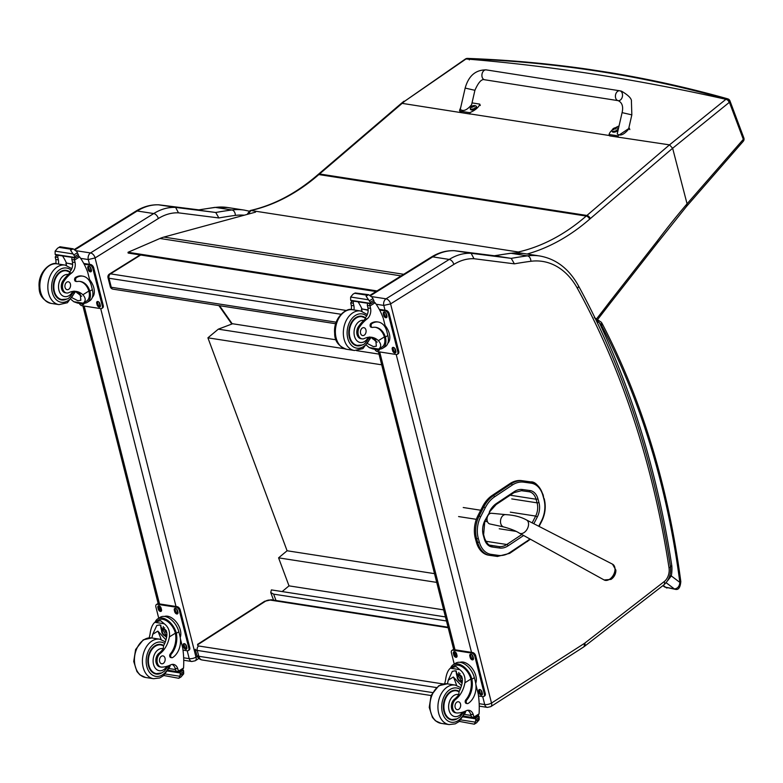 <?xml version="1.0" encoding="UTF-8"?>
<svg xmlns="http://www.w3.org/2000/svg" width="783" height="783" viewBox="0 0 783 783"><rect width="100%" height="100%" fill="white"/><g stroke="black" fill="none" stroke-linecap="round" stroke-linejoin="round"><path stroke-width="1.17" d="M465.161 88.078L460.296 109.326C463.154 111.773 466.922 110.237 471.611 104.707L474.909 90.309L465.161 88.078C468.596 75.843 475.624 69.775 486.233 69.883L619.735 90.779A5.001 3.514 98.9 0 0 615.497 95.174A5.001 3.514 98.9 0 0 618.188 100.655A5.001 3.514 98.9 0 0 622.397 96.505A5.001 3.514 98.9 0 0 620.077 90.857A5.001 3.514 98.9 0 0 619.735 90.779A5.001 3.514 98.9 0 0 615.536 94.929A5.001 3.514 98.9 0 0 617.856 100.576A5.001 3.514 98.9 0 0 618.188 100.655L484.687 79.768A5.001 3.514 98.9 0 1 481.985 74.277A5.001 3.514 98.9 0 1 486.233 69.883A5.001 3.514 98.9 0 1 486.566 69.961M472.022 102.896L479.754 104.11A13.742 6.195 159 0 1 469.722 112.674L460.933 111.303L459.543 110.403L460.717 107.477M247.134 214.415L249.64 210.96L250.912 210.5A235.986 165.673 98.8 0 0 318.857 174.57A133.306 93.588 -81.2 0 1 319.552 173.973L402.149 103.366L470.25 114.064A13.742 6.195 -21 0 0 470.466 113.975L609.497 135.547M469.722 112.674L470.25 114.064M479.754 104.11L480.292 105.499M628.906 127.678L629.297 128.197L617.865 135.86L609.086 134.48A13.742 6.195 159 0 1 612.032 130.203M615.418 127.756A13.742 6.195 159 0 1 619.05 125.955M622.094 112.635L617.229 133.883C620.087 136.34 623.855 134.793 628.543 129.264L631.842 114.866L622.094 112.635C623.483 106.605 622.182 102.612 618.188 100.655M609.086 134.48L609.614 135.87L669.494 144.865L672.636 148.251L687.063 203.815A764.11 536.433 98.8 0 0 657.368 240.9L657.671 242.564L686.192 206.839M476.475 106.791A3.279 1.478 159 0 1 476.632 107.036A3.279 1.478 159 0 1 474.097 109.591A3.279 1.478 159 0 1 470.505 109.385A3.279 1.478 159 0 1 470.456 109.111M475.271 105.725A3.161 1.419 159 0 1 475.653 105.813L475.653 105.813A3.161 1.419 159 0 1 473.774 108.759A3.161 1.419 159 0 1 470.417 107.829L470.309 108.866A3.279 1.478 -21 0 0 473.901 109.072A3.279 1.478 -21 0 0 476.426 106.517A3.279 1.478 -21 0 0 476.152 106.175M473.578 105.901A4.258 2.809 -76.2 0 1 474.185 105.656A1.742 0.783 -21 0 0 473.891 105.617A4.258 3.161 93.3 0 0 473.245 105.842L472.384 106.126A4.258 2.515 -125.4 0 0 471.855 106.273A1.742 0.783 -21 0 0 471.591 106.498A4.258 2.163 44.7 0 1 472.08 106.38L472.129 106.801A4.258 3.142 92.9 0 0 471.699 107.496L471.787 107.457A1.615 0.734 159 0 0 472.012 107.496A4.258 2.819 -75.8 0 1 472.452 106.85L473.324 106.566A4.258 2.183 44.5 0 1 474.028 106.88A1.742 0.783 -21 0 0 474.292 106.654A4.258 2.496 -125.2 0 0 473.617 106.322L473.744 106.742M472.08 106.38L472.266 107.105M618.178 128.97A3.279 1.478 159 0 1 618.316 129.156L618.139 128.696A3.279 1.478 -21 0 0 617.856 128.343M618.061 130.242A3.279 1.478 159 0 1 614.831 132.063A3.279 1.478 159 0 1 612.218 131.564A3.279 1.478 159 0 1 612.169 131.28M616.984 127.893A3.161 1.419 159 0 1 617.366 127.991L617.366 127.991A3.161 1.419 159 0 1 615.487 130.937A3.161 1.419 159 0 1 612.12 130.007L612.012 131.045A3.279 1.478 -21 0 0 615.604 131.25A3.279 1.478 -21 0 0 618.139 128.696L617.366 127.991A4.267 4.267 0 0 0 612.12 130.007M613.402 129.665A1.742 0.783 -21 0 0 613.696 129.714A4.258 2.819 -75.8 0 1 614.166 129.029L615.027 128.745A4.258 2.183 44.5 0 1 615.732 129.058A1.742 0.783 -21 0 0 615.996 128.833A4.258 2.496 -125.2 0 0 615.33 128.49L615.281 128.069A4.258 2.809 -76.2 0 1 615.888 127.835A1.742 0.783 -21 0 0 615.595 127.795A4.258 3.161 93.3 0 0 614.949 128.02L614.087 128.304A4.258 2.515 -125.4 0 0 613.559 128.451A1.742 0.783 -21 0 0 613.295 128.676A4.258 2.163 44.7 0 1 613.794 128.559L613.833 128.98A4.258 3.142 92.9 0 0 613.402 129.665L613.5 129.635A1.615 0.734 159 0 0 613.715 129.675M615.458 128.921L615.281 128.069M613.794 128.559L613.97 129.283M743.096 141.478A3.338 2.026 -137.3 0 0 743.175 141.4A3.338 2.026 -137.3 0 0 743.321 139.345L686.818 204.079M405.095 100.919L466.012 58.97A3.338 1.742 -120.2 0 0 465.288 59.087L405.095 100.919A840.139 588.669 -81.3 0 0 402.149 103.366L401.053 103.61L317.761 174.815C296.493 193.186 274.011 205.087 250.335 210.51M401.053 103.61L403.989 101.183M469.311 59.9A3.338 2.3 92.1 0 0 467.48 58.412A3.338 2.3 92.1 0 0 466.414 58.745C507.492 60.242 548.022 63.903 588.013 69.726A2856.638 1568.525 49.2 0 1 607.931 72.809C648.06 79.396 687.474 88.166 726.193 99.108L725.929 99.304A2857.519 1569.015 -130.8 0 0 466.012 58.97A669.729 551.242 -147.2 0 1 466.414 58.745A3.338 1.742 -120 0 0 465.689 58.852A3.338 1.742 -120 0 0 465.503 58.989M743.155 139.521A3.338 2.016 42.6 0 1 743.028 141.557L743.175 141.39A3.338 3.338 0 0 0 743.85 137.965A3.338 1.566 159.5 0 1 743.321 139.345L729.413 102.279A3.338 2.241 -127.4 0 0 726.193 99.108A3.338 2.369 -74.2 0 1 727.74 98.854C688.942 87.892 649.44 79.112 609.243 72.506A3.338 2.339 -80.8 0 1 609.243 72.506A3.338 2.339 -80.8 0 1 609.291 72.516M672.626 148.261L729.413 102.279A3.338 1.556 -20.6 0 0 729.952 100.89A3.338 3.338 0 0 0 727.74 98.854M729.159 102.475A3.338 2.232 -127.6 0 0 725.929 99.304L669.494 144.865L586.907 215.462A3.338 1.84 49.5 0 1 590.323 218.604L672.636 148.251M687.063 203.815L686.437 206.575M520.108 253.056L518.277 251.989L250.912 210.5L248.299 214.102M282.154 591.576L289.005 585.86L278.582 557.848L287.087 550.762L207.916 337.825L218.31 329.163L232.6 323.751L336.073 339.812M275.998 600.483L273.639 594.14L270.732 592.525L271.388 589.902L445.449 616.926M273.639 594.14L446.467 620.968M381.703 364.809L207.916 337.825M289.005 585.86L443.667 609.879M278.582 557.848L436.718 582.395M287.087 550.762L434.506 573.645M255.542 212.134L163.862 237.083L403.685 274.295M377.014 290.924L128.03 252.283L128.148 253.066L376.026 291.54M128.03 252.283L159.977 238.472A53.322 37.437 -81.2 0 1 163.862 237.083M509.841 483.679L492.135 495.473L493.398 495.668L511.103 483.874L509.841 483.679A30.4 21.347 -81.2 0 1 521.713 480.645L522.985 480.84A30.4 21.347 98.8 0 0 511.103 483.874A1.204 0.714 -123.7 0 1 512.248 485.078A29.206 20.505 -81.2 0 1 523.651 482.152L531.128 483.18A22.541 15.826 -81.2 0 1 542.893 495.482L543.891 499.094A22.541 15.826 -81.2 0 1 541.523 520.803L538.733 526.245M475.398 538.635L476.397 542.257L477.669 542.453L476.671 538.831L475.398 538.635A23.735 16.658 -81.2 0 1 477.884 515.782L479.147 515.977A23.735 16.658 98.8 0 0 476.671 538.831L478.305 538.43A22.541 15.817 -81.2 0 1 480.664 516.731L485.313 507.678A29.206 20.505 -81.2 0 1 494.533 496.862L512.248 485.078M531.128 483.18A1.204 0.852 -82.2 0 0 530.453 481.858L521.713 480.645M485.313 507.678L482.534 506.728L477.884 515.782M489.678 555.353L488.749 555.206A23.735 16.668 -81.2 0 1 488.582 555.176A23.735 16.668 -81.2 0 1 476.397 542.257M482.534 506.728A30.4 21.347 -81.2 0 1 492.135 495.473M610.955 579.42A8.104 5.285 -61.9 0 0 615.888 570.151L612.521 564.171A8.946 5.833 118.1 0 1 613.51 574.83A8.946 5.833 118.1 0 1 604.114 579.958L610.955 579.42A10.835 10.835 0 0 0 615.888 570.151M505.71 514.627L491.528 513.266A5.412 3.798 98.8 0 0 487.104 518.062A5.412 3.798 98.8 0 0 489.874 523.964L503.792 526.969A6.244 4.385 -81.2 0 1 500.572 522.662A6.244 4.385 -81.2 0 1 502.265 516.291A6.244 4.385 -81.2 0 1 505.71 514.627L505.71 514.627C513.961 515.087 520.881 516.858 526.479 519.941L526.479 519.941A7.497 4.884 -61.9 0 0 526.45 519.932M487.075 520.176L485.695 519.961M484.99 521.331L487.476 521.723M370.672 295.543L432.725 256.873A66.653 46.794 -81.2 0 1 454.61 250.726L454.023 250.697M371.866 296.63L386.029 298.822A5.001 3.514 98.8 0 0 383.797 305.419L390.59 303.892L453.827 264.419A61.72 43.329 -81.2 0 1 473.999 258.723L471.121 253.281L454.61 250.726L494.592 255.787M493.916 255.816L510.242 253.291A4.933 3.445 -97.5 0 1 510.937 253.3A669.445 469.957 -81.2 0 0 494.729 255.806L511.24 258.37L471.121 253.281A66.653 46.794 98.8 0 0 449.227 259.437L386.029 298.822A4.933 3.005 -121.9 0 1 390.619 303.814M473.999 258.723L514.402 263.842L511.24 258.37A669.445 469.957 98.8 0 1 527.448 255.865L510.937 253.3A86.649 60.829 -81.2 0 1 523.279 253.428L539.79 255.992A86.649 60.829 98.8 0 0 527.448 255.865A4.933 3.445 -97.5 0 1 530.864 261.287A81.716 57.365 -81.2 0 1 577.414 288.389A4.933 2.594 -28.8 0 0 578.265 285.472C568.879 268.735 556.057 258.909 539.79 255.992M80.659 258.361L88.293 259.545L95.115 257.93A4.933 3.005 -121.9 0 0 90.515 252.948A5.001 3.514 98.8 0 0 88.293 259.545L89.507 264.351M95.115 257.93L158.313 218.535A61.72 43.329 -81.2 0 1 178.485 212.839L218.888 217.958L215.736 212.487L175.607 207.407A66.653 46.794 98.8 0 0 153.722 213.553L90.515 252.948L76.362 250.746M178.485 212.839L175.607 207.407L158.518 204.823M75.168 249.66L137.211 210.989A66.653 46.794 -81.2 0 1 159.096 204.843L215.736 212.487A669.445 469.957 98.8 0 1 231.934 209.981A4.933 3.445 -97.5 0 1 235.35 215.403A81.716 57.365 -81.2 0 1 244.267 215.198M249.454 211.224L244.286 210.108A86.649 60.829 98.8 0 0 231.934 209.981L215.423 207.417A86.649 60.829 -81.2 0 1 227.775 207.544L214.728 207.407A4.933 3.445 82.5 0 1 215.423 207.417A669.445 469.957 -81.2 0 0 199.225 209.922L199.088 209.903M362.079 338.873L360.865 338.687A7.341 5.158 -81.2 0 1 356.911 333.881A7.341 5.158 -81.2 0 1 358.692 326.305L359.906 326.501A7.341 5.158 -81.2 0 0 358.134 334.067A7.341 5.158 -81.2 0 0 362.079 338.873A7.341 5.158 -81.2 0 0 364.408 338.501A23.236 16.316 -81.2 0 1 371.778 337.297A23.236 16.316 -81.2 0 1 378.395 340.644C381.341 343.962 381.448 346.771 378.747 349.071L376.956 349.57L373.011 348.964L369.282 347.603L378.747 349.071A15.122 9.21 58.1 0 0 382.74 348.239A15.122 9.21 58.1 0 0 385.618 338.09L385.363 337.072A18.89 13.262 98.8 0 0 375.84 327.353A18.89 13.262 98.8 0 0 372.591 327.411A2.095 1.468 98.8 0 1 372.228 327.421L371.25 327.265A2.095 1.468 -81.2 0 1 370.085 325.532A2.095 1.468 -81.2 0 1 371.093 323.31A16.355 11.481 -81.2 0 1 377.328 321.891L378.306 322.038A16.355 11.481 98.8 0 0 372.072 323.467A2.095 1.468 98.8 0 0 371.064 325.689A2.095 1.468 98.8 0 0 372.228 327.421M369.282 347.603L366.64 345.411M370.447 337.17A23.236 16.316 -81.2 0 1 375.771 340.243L376.359 346.164L373.462 346.624L367.912 343.806M382.74 348.239L385.216 346.693A15.122 9.21 -121.9 0 0 387.859 335.516L386.812 331.346A16.355 11.481 98.8 0 0 378.306 322.038M373.941 301.856L375.126 302.757A70.852 49.74 -81.2 0 1 383.249 318.231L385.882 328.625M351.303 309.618A8.574 6.019 98.8 0 0 351.264 305.36A47.234 33.16 98.8 0 0 350.715 302.943A1.664 0.979 59.4 0 1 350.696 302.855L352.487 300.985M350.696 302.855L353.319 303.266A1.576 1.106 -81.2 0 1 353.985 301.21M352.996 294.193L355.218 292.979L352.996 294.193L350.647 297.031L368.587 299.811L370.33 302.365A5.608 3.944 -81.2 0 1 370.398 303.354L350.696 300.29L370.398 303.354M370.682 303.804L373.882 301.895L374.059 301.064A5.608 3.944 -81.2 0 1 373.677 300.281L372.375 297.452L368.607 294.672L366.111 296.228L366.669 294.751L368.607 294.672L355.218 292.979L366.669 294.751M368.587 299.811L366.111 296.228M353.564 293.831L355.218 292.979M375.341 327.294A18.89 13.262 -81.2 0 1 384.375 336.915L384.629 337.943A13.722 8.359 58.1 0 1 382.006 347.045L378.561 349.189M361.961 308.884L368.157 310.283M358.076 301.846A63.511 44.582 -81.2 0 1 362.03 309.021L368.157 309.97M353.319 303.266A47.234 33.16 -81.2 0 1 353.887 305.771A8.574 6.019 -81.2 0 1 353.945 309.941M361.403 309.236A89.556 62.865 -81.2 0 1 362.108 311.321M377.21 342.122A9.983 6.088 58.1 0 1 373.882 339.538M350.696 300.29A5.608 3.944 -81.2 0 0 350.627 299.302L350.647 297.031M386.039 326.765L387.056 328.322M370.516 303.706L350.99 300.75M359.906 326.501A36.742 25.79 -81.2 0 1 367.119 318.896A8.574 6.019 -81.2 0 0 370.565 308.355A47.234 33.16 -81.2 0 0 370.016 305.938A1.664 1.057 57 0 0 369.997 305.859L369.527 303.598M368.039 303.393A1.576 1.106 -81.2 0 0 367.374 305.448A47.234 33.16 -81.2 0 1 367.941 307.954A8.574 6.019 -81.2 0 1 365.132 317.937L365.289 318.603L367.119 318.896M385.099 325.542A13.722 8.359 58.1 0 1 387.83 343.267M379.256 309.334L386.146 310.401A3.338 2.026 58.1 0 1 389.249 313.768L398.743 351.313A3.338 2.026 58.1 0 1 398.156 353.779L397.255 354.337A3.338 2.026 58.1 0 1 396.257 354.513L377.494 351.596A3.338 2.026 58.1 0 1 374.763 349.238M379.667 310.097L385.246 310.959A3.338 2.026 58.1 0 1 388.348 314.326L397.842 351.87A3.338 2.026 58.1 0 1 397.255 354.337M379.501 349.13A2.29 1.4 58.1 0 1 379.021 350.344A2.29 1.4 58.1 0 1 376.936 349.57M395.464 349.698L395.846 351.205A2.29 1.4 58.1 0 1 395.444 352.898A2.29 1.4 58.1 0 1 392.616 350.696L392.234 349.198A2.29 1.4 58.1 0 1 392.635 347.505A2.29 1.4 58.1 0 1 395.464 349.698M386.538 314.414L386.919 315.911A2.29 1.4 58.1 0 1 386.518 317.604A2.29 1.4 58.1 0 1 383.69 315.412L383.318 313.905A2.29 1.4 58.1 0 1 383.719 312.211A2.29 1.4 58.1 0 1 386.538 314.414M379.383 349.923A2.29 1.4 58.1 0 1 378.209 349.384M395.797 352.467A2.29 1.4 58.1 0 1 393.516 350.138L393.135 348.641A2.29 1.4 58.1 0 1 393.174 347.368M386.88 317.184A2.29 1.4 58.1 0 1 384.59 314.854L384.208 313.347A2.29 1.4 58.1 0 1 384.257 312.084M372.502 337.953A3.142 1.918 -121.9 0 0 374.254 339M371.759 337.62A3.406 2.075 -121.9 0 0 374.714 339.342M371.524 337.532A3.641 2.222 -121.9 0 0 373.148 339.156A3.641 2.222 -121.9 0 0 374.94 339.519M373.227 339.196A3.905 2.378 -121.9 0 0 373.305 339.254A3.905 2.378 -121.9 0 0 375.126 339.665M361.296 316.616A14.994 10.531 98.8 0 0 360.229 316.126M355.678 345.469A14.994 10.531 98.8 0 0 356.833 345.332M362.49 344.745A14.994 10.531 -81.2 0 1 357.117 345.851A14.994 10.531 -81.2 0 1 349.012 329.408A14.994 10.531 -81.2 0 1 361.717 316.205A14.994 10.531 -81.2 0 1 365.299 317.771M358.692 326.305A36.742 25.79 -81.2 0 1 363.87 320.394L365.289 318.603M362.343 328.018A4.003 2.809 98.8 0 0 360.425 332.266A4.003 2.809 98.8 0 0 362.646 335.574A4.003 2.809 98.8 0 0 366.033 332.051A4.003 2.809 98.8 0 0 363.87 327.676A4.003 2.809 98.8 0 0 362.343 328.018M66.575 292.989L65.351 292.803A7.341 5.158 -81.2 0 1 61.407 287.997A7.341 5.158 -81.2 0 1 63.178 280.431L64.402 280.617A7.341 5.158 -81.2 0 0 62.62 288.183A7.341 5.158 -81.2 0 0 66.575 292.989A7.341 5.158 -81.2 0 0 68.904 292.617A23.236 16.316 -81.2 0 1 76.264 291.423A23.236 16.316 -81.2 0 1 82.89 294.76C85.827 298.078 85.944 300.887 83.233 303.187L81.442 303.687L77.507 303.08L73.768 301.719L83.233 303.187M73.768 301.719L71.136 299.527M74.943 291.296A23.236 16.316 -81.2 0 1 80.267 294.359L80.845 300.29L77.948 300.741L72.408 297.922M79.827 281.41A18.89 13.262 -81.2 0 1 88.87 291.041L89.125 292.059L90.114 292.206A15.122 9.21 58.1 0 1 87.236 302.355L89.712 300.809A15.122 9.21 -121.9 0 0 92.355 289.632L91.298 285.462A16.355 11.481 98.8 0 0 82.802 276.164A16.355 11.481 98.8 0 0 76.568 277.583A2.095 1.468 98.8 0 0 75.559 279.805A2.095 1.468 98.8 0 0 76.724 281.537A2.095 1.468 98.8 0 0 77.077 281.528A18.89 13.262 98.8 0 1 80.326 281.469A18.89 13.262 98.8 0 1 89.849 291.188L92.355 289.632M90.114 292.206L89.849 291.188M87.236 302.355A15.122 9.21 58.1 0 1 83.213 303.217M78.427 255.972L79.621 256.883A70.852 49.74 -81.2 0 1 87.745 272.347L90.368 282.741M55.799 263.734A8.574 6.019 98.8 0 0 55.75 259.476A47.234 33.16 98.8 0 0 55.201 257.059A1.664 0.979 59.4 0 1 55.182 256.981L56.983 255.101M55.182 256.981L57.815 257.382A1.576 1.106 -81.2 0 1 58.471 255.336M59.978 246.753L57.482 248.309L55.133 251.147L73.073 253.937L74.816 256.481A5.608 3.944 -81.2 0 1 74.884 257.47L55.182 254.416L74.884 257.47M75.178 257.93L78.378 256.012L78.554 255.189A5.608 3.944 -81.2 0 1 78.173 254.397L76.861 251.578L73.093 248.788L70.597 250.345L71.155 248.867L73.093 248.788L59.968 246.753L57.482 248.309M73.073 253.937L70.597 250.345M89.125 292.059A13.722 8.359 58.1 0 1 86.492 301.161L83.057 303.315M76.098 281.381A2.095 1.468 -81.2 0 1 75.736 281.381A2.095 1.468 -81.2 0 1 74.571 279.658A2.095 1.468 -81.2 0 1 75.579 277.427A16.355 11.481 -81.2 0 1 81.814 276.007L82.802 276.164M66.457 263L72.653 264.4M62.571 255.972A63.511 44.582 -81.2 0 1 66.516 263.137L72.643 264.086M57.815 257.382A47.234 33.16 -81.2 0 1 58.382 259.887A8.574 6.019 -81.2 0 1 58.431 264.057M65.889 263.352A89.556 62.865 -81.2 0 1 66.594 265.437M81.706 296.238A9.983 6.088 58.1 0 1 78.369 293.654M55.182 254.416A5.608 3.944 -81.2 0 0 55.123 253.428L55.133 251.147M90.534 280.882L91.542 282.448M75.002 257.822L55.476 254.866M64.402 280.617A36.742 25.79 -81.2 0 1 71.615 273.013A8.574 6.019 -81.2 0 0 75.06 262.481A47.234 33.16 -81.2 0 0 74.512 260.064A1.664 1.057 57 0 0 74.493 259.976L74.013 257.715M72.525 257.519A1.576 1.106 -81.2 0 0 71.86 259.565A47.234 33.16 -81.2 0 1 72.427 262.07A8.574 6.019 -81.2 0 1 69.628 272.053L69.775 272.729L71.615 273.013M89.595 279.658A13.722 8.359 58.1 0 1 92.325 297.393M83.752 263.45L90.632 264.517A3.338 2.026 58.1 0 1 93.735 267.884L103.229 305.429A3.338 2.026 58.1 0 1 102.642 307.895L101.751 308.453A3.338 2.026 58.1 0 1 100.743 308.629L81.98 305.713A3.338 2.026 58.1 0 1 79.259 303.354M84.153 264.214L89.732 265.085A3.338 2.026 58.1 0 1 92.844 268.452L102.328 305.987A3.338 2.026 58.1 0 1 101.751 308.453M83.996 303.246A2.29 1.4 58.1 0 1 83.517 304.46A2.29 1.4 58.1 0 1 81.432 303.687M99.95 303.814L100.332 305.321A2.29 1.4 58.1 0 1 99.93 307.014A2.29 1.4 58.1 0 1 97.102 304.822L96.73 303.315A2.29 1.4 58.1 0 1 97.131 301.621A2.29 1.4 58.1 0 1 99.95 303.814M91.034 268.53L91.405 270.027A2.29 1.4 58.1 0 1 91.004 271.721A2.29 1.4 58.1 0 1 88.185 269.528L87.804 268.031A2.29 1.4 58.1 0 1 88.205 266.328A2.29 1.4 58.1 0 1 91.034 268.53M83.869 304.039A2.29 1.4 58.1 0 1 82.695 303.501M100.293 306.593A2.29 1.4 58.1 0 1 98.002 304.264L97.621 302.757A2.29 1.4 58.1 0 1 97.669 301.484M91.366 271.3A2.29 1.4 58.1 0 1 89.086 268.97L88.704 267.463A2.29 1.4 58.1 0 1 88.743 266.2M76.998 292.079A3.142 1.918 -121.9 0 0 78.75 293.116M76.254 291.736A3.406 2.075 -121.9 0 0 79.21 293.459M76.02 291.648A3.641 2.222 -121.9 0 0 77.634 293.273A3.641 2.222 -121.9 0 0 79.435 293.635M77.713 293.322A3.905 2.378 -121.9 0 0 77.791 293.371A3.905 2.378 -121.9 0 0 79.621 293.782M65.782 270.732A14.994 10.531 98.8 0 0 64.725 270.243M60.164 299.586A14.994 10.531 98.8 0 0 61.328 299.449M66.986 298.871A14.994 10.531 -81.2 0 1 61.612 299.967A14.994 10.531 -81.2 0 1 53.508 283.534A14.994 10.531 -81.2 0 1 66.212 270.331A14.994 10.531 -81.2 0 1 69.785 271.897M63.178 280.431A36.742 25.79 -81.2 0 1 68.356 274.51L69.775 272.729M66.839 282.134A4.003 2.809 98.8 0 0 64.911 286.392A4.003 2.809 98.8 0 0 67.132 289.69A4.003 2.809 98.8 0 0 70.519 286.177A4.003 2.809 98.8 0 0 68.366 281.792A4.003 2.809 98.8 0 0 66.839 282.134M444.627 683.735A23.236 16.316 98.8 0 0 445.596 679.791C446.31 674.192 447.896 670.326 450.333 668.193L453.993 665.902A13.722 8.359 58.1 0 1 470.603 678L470.877 679.057A18.89 13.262 -81.2 0 1 465.807 699.845A2.095 1.468 -81.2 0 0 465.219 702.028A2.095 1.468 -81.2 0 0 466.355 703.457L467.343 703.604A2.095 1.468 98.8 0 0 468.136 703.428A16.355 11.481 98.8 0 0 475.418 681.827L474.361 677.657A15.122 9.21 -121.9 0 0 455.726 663.172L453.249 664.718A15.122 9.21 58.1 0 1 471.591 678.156L470.603 678M459.797 669.661L450.333 668.193L456 666.509L459.797 669.661C463.879 672.812 465.582 677.187 464.896 682.786A23.236 16.316 -81.2 0 1 455.657 699.415L454.443 699.219A7.341 5.158 -81.2 0 0 451.38 707.049A7.341 5.158 -81.2 0 0 455.442 712.784L456.665 712.97A7.341 5.158 -81.2 0 1 452.603 707.235A7.341 5.158 -81.2 0 1 455.657 699.415M462.342 712.256A11.197 7.859 -81.2 0 1 449.873 712.51A11.197 7.859 -81.2 0 1 454.023 695.431A11.197 7.859 -81.2 0 1 458.818 694.57L459.044 691.702A23.236 16.316 98.8 0 0 462.273 682.375L455.412 670.767L452.3 671.364L448.219 680.192A23.236 16.316 98.8 0 1 447.338 683.853M450.705 667.948A15.122 9.21 58.1 0 1 453.249 664.718M467.343 703.604A2.095 1.468 98.8 0 1 466.208 702.175A2.095 1.468 98.8 0 1 466.785 699.992A18.89 13.262 98.8 0 0 471.865 679.213L471.591 678.156M475.927 684.802L478.227 693.875A70.852 49.74 -81.2 0 1 479.069 713.881L478.1 715.535L474.224 717.952L472.178 717.629A1.576 1.106 98.8 0 1 471.356 716.739A47.234 33.16 98.8 0 0 470.681 714.302A8.574 6.019 98.8 0 0 467.627 710.289M456.665 712.97A7.341 5.158 -81.2 0 0 457.624 712.99A36.742 25.79 -81.2 0 0 466.198 710.758A8.574 6.019 -81.2 0 1 468.978 710.289A8.574 6.019 -81.2 0 1 473.304 714.713A47.234 33.16 -81.2 0 1 473.96 717.062A1.664 1.057 56.7 0 1 473.979 717.15L474.224 717.727L471.356 716.739M459.298 721.388L474.312 724.187L475.359 722.151L460.864 719.9M474.576 723.844L476.23 722.983M477.561 715.877L479.098 716.523A5.608 3.944 98.8 0 0 479.167 717.512L479.147 719.792L476.524 722.807M456.636 685.399A89.556 62.865 98.8 0 0 453.367 676.992L448.219 680.192M461.471 685.761L453.367 676.992M462.107 683.236A9.983 6.088 58.1 0 1 460.384 681.67M457.164 676.502A9.983 6.088 58.1 0 1 456.391 671.002M458.828 674.457A6.665 4.062 58.1 0 1 458.867 672.401M471.004 715.427L464.544 714.429M479.167 717.512L475.819 719.597L475.359 722.151M472.541 668.907L473.558 670.463M475.819 719.597A5.608 3.944 98.8 0 0 475.438 718.804L463.174 716.905M478.805 716.073L475.614 717.982L475.438 718.804M459.954 662.33A13.722 8.359 58.1 0 1 475.858 675.954A13.722 8.359 58.1 0 1 475.721 683.275M454.248 664.101L451.399 652.826A3.338 2.026 58.1 0 1 451.977 650.36L452.877 649.802A3.338 2.026 58.1 0 1 453.876 649.626L472.638 652.542A3.338 2.026 58.1 0 1 475.751 655.909L485.235 693.454A3.338 2.026 58.1 0 1 484.657 695.921L483.757 696.479A3.338 2.026 58.1 0 1 482.759 696.655L478.521 695.989M451.977 650.36A3.338 2.026 58.1 0 1 452.985 650.184L471.748 653.1A3.338 2.026 58.1 0 1 474.85 656.467L484.344 694.012A3.338 2.026 58.1 0 1 483.757 696.479M470.191 657.554L469.82 656.046A2.29 1.4 58.1 0 1 470.211 654.353A2.29 1.4 58.1 0 1 473.04 656.545L473.421 658.053A2.29 1.4 58.1 0 1 473.02 659.746A2.29 1.4 58.1 0 1 470.191 657.554L471.092 656.986L470.71 655.488A2.29 1.4 58.1 0 1 470.759 654.216M453.778 654.999L453.396 653.502A2.29 1.4 58.1 0 1 453.797 651.808A2.29 1.4 58.1 0 1 456.626 654.001L456.998 655.498A2.29 1.4 58.1 0 1 456.606 657.191A2.29 1.4 58.1 0 1 453.778 654.999L454.678 654.441L454.297 652.944A2.29 1.4 58.1 0 1 454.336 651.671M479.118 692.838L478.736 691.34A2.29 1.4 58.1 0 1 479.137 689.647A2.29 1.4 58.1 0 1 481.966 691.839L482.338 693.337A2.29 1.4 58.1 0 1 481.946 695.03A2.29 1.4 58.1 0 1 479.118 692.838L480.018 692.28L479.636 690.782A2.29 1.4 58.1 0 1 479.676 689.51M473.382 659.315A2.29 1.4 58.1 0 1 471.092 656.986M456.959 656.771A2.29 1.4 58.1 0 1 454.678 654.441M482.299 694.609A2.29 1.4 58.1 0 1 480.018 692.28M460.404 675.954A3.142 1.918 -121.9 0 0 460.482 676.306A3.142 1.918 -121.9 0 0 462.303 679.008M460.14 675.768A3.142 1.918 -121.9 0 0 458.368 675.631A3.142 1.918 -121.9 0 0 457.82 677.961A3.142 1.918 -121.9 0 0 461.696 680.975A3.142 1.918 -121.9 0 0 462.361 679.321M457.458 678.039A3.406 2.075 -121.9 0 0 460.375 681.425A3.406 2.075 -121.9 0 0 462.371 679.419A3.406 2.075 -121.9 0 0 460.061 675.719A3.406 2.075 -121.9 0 0 457.458 678.039M462.303 678.421A3.641 2.222 -121.9 0 0 459.151 675.152A3.641 2.222 -121.9 0 0 457.184 677.334A3.641 2.222 -121.9 0 0 457.292 678.009A3.641 2.222 -121.9 0 0 459.641 681.288A3.641 2.222 -121.9 0 0 462.459 680.525M459.719 681.337A3.905 2.378 -121.9 0 0 459.807 681.386A3.905 2.378 -121.9 0 0 462.097 681.611A3.905 2.378 -121.9 0 0 462.41 681.357M461.882 676.786A3.905 2.378 -121.9 0 0 457.967 674.985A3.905 2.378 -121.9 0 0 457.164 677.148A3.905 2.378 -121.9 0 0 457.174 677.246M454.815 690.224A14.994 10.531 -81.2 0 1 455.872 690.714M451.409 719.43A14.994 10.531 -81.2 0 1 450.254 719.567M459.21 691.399A14.994 10.531 98.8 0 0 456.303 690.303A14.994 10.531 98.8 0 0 450.587 691.604A14.994 10.531 98.8 0 0 443.364 707.548A14.994 10.531 98.8 0 0 451.703 719.939A14.994 10.531 98.8 0 0 457.076 718.843M458.818 694.57A23.236 16.316 -81.2 0 1 454.443 699.219M458.75 709.32A4.003 2.809 98.8 0 0 460.678 705.072A4.003 2.809 98.8 0 0 458.446 701.764A4.003 2.809 98.8 0 0 455.06 705.287A4.003 2.809 98.8 0 0 457.223 709.672A4.003 2.809 98.8 0 0 458.75 709.32M149.113 637.851A23.236 16.316 98.8 0 0 150.082 633.907C150.806 628.309 152.382 624.442 154.819 622.309L158.489 620.019A13.722 8.359 58.1 0 1 175.098 632.116L175.372 633.173A18.89 13.262 -81.2 0 1 170.293 653.962A2.095 1.468 -81.2 0 0 169.705 656.144A2.095 1.468 -81.2 0 0 170.841 657.573L171.829 657.72A2.095 1.468 98.8 0 0 172.632 657.544A16.355 11.481 98.8 0 0 179.904 635.943L178.857 631.773A15.122 9.21 -121.9 0 0 160.221 617.288L157.745 618.834A15.122 9.21 58.1 0 1 176.087 632.273L175.098 632.116M164.283 623.777L154.819 622.309L160.486 620.625L164.283 623.777C168.374 626.929 170.077 631.304 169.392 636.902A23.236 16.316 -81.2 0 1 160.153 653.531L158.929 653.345A7.341 5.158 -81.2 0 0 155.866 661.165A7.341 5.158 -81.2 0 0 159.938 666.901L161.151 667.087A7.341 5.158 -81.2 0 1 157.089 661.361A7.341 5.158 -81.2 0 1 160.153 653.531M166.838 666.372A11.197 7.859 -81.2 0 1 154.359 666.627A11.197 7.859 -81.2 0 1 158.509 649.547A11.197 7.859 -81.2 0 1 163.304 648.686L163.539 645.828A23.236 16.316 98.8 0 0 166.759 636.491L159.898 624.883L156.786 625.48L152.714 634.318A23.236 16.316 98.8 0 1 151.833 637.969M155.2 622.074A15.122 9.21 58.1 0 1 157.745 618.834M171.829 657.72A2.095 1.468 98.8 0 1 170.694 656.301A2.095 1.468 98.8 0 1 171.281 654.118A18.89 13.262 98.8 0 0 176.351 633.33L176.087 632.273M180.423 638.918L182.713 647.991A70.852 49.74 -81.2 0 1 183.555 667.997L182.586 669.661L178.71 672.068L176.664 671.755A1.576 1.106 98.8 0 1 175.852 670.855A47.234 33.16 98.8 0 0 175.167 668.428A8.574 6.019 98.8 0 0 172.123 664.415M161.151 667.087A7.341 5.158 -81.2 0 0 162.11 667.106A36.742 25.79 -81.2 0 0 170.684 664.875A8.574 6.019 -81.2 0 1 173.464 664.405A8.574 6.019 -81.2 0 1 177.8 668.829A47.234 33.16 -81.2 0 1 178.455 671.178A1.664 1.057 56.7 0 1 178.475 671.266L178.72 671.843L175.852 670.855M163.794 675.504L178.808 678.303L180.716 677.099M179.072 677.961L179.855 676.267L165.36 674.016M182.048 669.994L183.594 670.639A5.608 3.944 98.8 0 0 183.653 671.628L183.643 673.909L181.02 676.923M161.132 639.515A89.556 62.865 98.8 0 0 157.853 631.108L152.714 634.318M165.967 639.887L157.853 631.108M166.593 637.362A9.983 6.088 58.1 0 1 164.87 635.796M161.65 630.618A9.983 6.088 58.1 0 1 160.877 625.128M163.324 628.573A6.665 4.062 58.1 0 1 163.353 626.517M175.5 669.553L169.03 668.545M183.653 671.628L180.305 673.713L179.855 676.267M177.036 623.023L178.044 624.58M180.305 673.713A5.608 3.944 98.8 0 0 179.924 672.93L167.66 671.021M183.3 670.189L180.1 672.098L179.924 672.93M164.44 616.456A13.722 8.359 58.1 0 1 180.344 630.08A13.722 8.359 58.1 0 1 180.217 637.391M158.734 618.218L155.886 606.942A3.338 2.026 58.1 0 1 156.473 604.486L157.363 603.918A3.338 2.026 58.1 0 1 158.372 603.742L177.134 606.659A3.338 2.026 58.1 0 1 180.237 610.026L189.731 647.57A3.338 2.026 58.1 0 1 189.143 650.037L188.253 650.595A3.338 2.026 58.1 0 1 187.245 650.771L183.007 650.115M156.473 604.486A3.338 2.026 58.1 0 1 157.471 604.31L176.234 607.216A3.338 2.026 58.1 0 1 179.336 610.583L188.83 648.128A3.338 2.026 58.1 0 1 188.253 650.595M174.687 611.67L174.306 610.163A2.29 1.4 58.1 0 1 174.707 608.469A2.29 1.4 58.1 0 1 177.526 610.662L177.907 612.169A2.29 1.4 58.1 0 1 177.506 613.862A2.29 1.4 58.1 0 1 174.687 611.67L175.578 611.112L175.206 609.605A2.29 1.4 58.1 0 1 175.245 608.332M158.264 609.115L157.892 607.618A2.29 1.4 58.1 0 1 158.293 605.925A2.29 1.4 58.1 0 1 161.112 608.117L161.494 609.614A2.29 1.4 58.1 0 1 161.092 611.317A2.29 1.4 58.1 0 1 158.264 609.115L159.164 608.557L158.783 607.06A2.29 1.4 58.1 0 1 158.832 605.788M183.604 646.954L183.232 645.456A2.29 1.4 58.1 0 1 183.633 643.763A2.29 1.4 58.1 0 1 186.452 645.955L186.834 647.463A2.29 1.4 58.1 0 1 186.432 649.156A2.29 1.4 58.1 0 1 183.604 646.954L184.504 646.396L184.122 644.898A2.29 1.4 58.1 0 1 184.171 643.626M177.868 613.441A2.29 1.4 58.1 0 1 175.578 611.112M161.455 610.887A2.29 1.4 58.1 0 1 159.164 608.557M186.794 648.725A2.29 1.4 58.1 0 1 184.504 646.396M164.9 630.07A3.142 1.918 -121.9 0 0 164.968 630.423A3.142 1.918 -121.9 0 0 166.799 633.124M164.636 629.884A3.142 1.918 -121.9 0 0 162.864 629.747A3.142 1.918 -121.9 0 0 162.316 632.077A3.142 1.918 -121.9 0 0 166.192 635.091A3.142 1.918 -121.9 0 0 166.848 633.437M161.954 632.155A3.406 2.075 -121.9 0 0 164.87 635.542A3.406 2.075 -121.9 0 0 166.857 633.535A3.406 2.075 -121.9 0 0 164.547 629.835A3.406 2.075 -121.9 0 0 161.954 632.155M166.799 632.537A3.641 2.222 -121.9 0 0 163.637 629.268A3.641 2.222 -121.9 0 0 161.67 631.45A3.641 2.222 -121.9 0 0 161.787 632.135A3.641 2.222 -121.9 0 0 164.136 635.414A3.641 2.222 -121.9 0 0 166.955 634.651M164.215 635.453A3.905 2.378 -121.9 0 0 164.293 635.502A3.905 2.378 -121.9 0 0 166.593 635.737A3.905 2.378 -121.9 0 0 166.906 635.473M166.378 630.902A3.905 2.378 -121.9 0 0 162.463 629.111A3.905 2.378 -121.9 0 0 161.65 631.264A3.905 2.378 -121.9 0 0 161.66 631.362M159.301 644.34A14.994 10.531 -81.2 0 1 160.358 644.83M155.905 673.546A14.994 10.531 -81.2 0 1 154.75 673.683M163.696 645.515A14.994 10.531 98.8 0 0 160.789 644.419A14.994 10.531 98.8 0 0 155.073 645.73A14.994 10.531 98.8 0 0 147.85 661.664A14.994 10.531 98.8 0 0 156.189 674.065A14.994 10.531 98.8 0 0 161.562 672.959M163.304 648.686A23.236 16.316 -81.2 0 1 158.929 653.345M163.236 663.446A4.003 2.809 98.8 0 0 165.164 659.188A4.003 2.809 98.8 0 0 162.942 655.89A4.003 2.809 98.8 0 0 159.556 659.403A4.003 2.809 98.8 0 0 161.719 663.788A4.003 2.809 98.8 0 0 163.236 663.446M110.286 286.676A3.338 1.233 -14.2 0 0 111.274 287.263L108.994 278.249A3.338 1.233 165.8 0 1 108.005 277.671L110.286 286.676A3.338 3.338 0 0 0 113.006 289.152A3.338 2.339 -81.2 0 1 111.274 287.263L336.201 322.185M108.896 276.487A3.338 2.026 58.1 0 1 109.473 274.021L109.473 274.021A3.338 2.026 58.1 0 1 110.481 273.854L140.695 255.013M340.977 314.267L108.994 278.249A3.338 2.339 -81.2 0 1 110.481 273.854L346.438 310.489M670.454 566.775L671.834 566.011L670.346 566.04M596.597 321.157L599.396 322.841L594.268 317.497M667.4 580.966L671.315 575.945L679.85 582.386A3.338 0.91 -7.4 0 0 680.809 581.593L680.809 581.593C668.163 485.979 641.962 400.005 602.215 323.673A3.338 1.723 -27.6 0 1 601.608 325.591A708.204 497.166 -81.2 0 1 679.85 582.386C679.497 586.34 677.687 588.532 674.427 588.963A3.338 2.339 98.8 0 0 675.21 589.305L675.21 589.305C678.411 590.186 680.28 587.622 680.809 581.593M666.108 582.699L674.427 588.963L664.689 587.025L675.21 589.305M602.215 323.673L601.354 322.283A3.338 1.928 144.3 0 1 600.992 324.593A14.329 10.052 -81.2 0 0 599.396 322.841A803.182 563.838 98.8 0 1 671.834 566.011A28.247 19.829 98.8 0 1 671.315 575.945L669.808 575.652M460.933 111.303L461.471 112.693M617.865 135.86L618.404 137.25M470.28 108.426A3.279 1.478 -21 0 0 470.309 108.866L470.505 109.385M472.384 106.126L472.57 106.742M611.993 130.604A3.279 1.478 -21 0 0 612.012 131.045L612.218 131.564M614.087 128.304L614.273 128.921M743.028 141.557A3.338 2.016 42.6 0 1 743.018 141.566A3.338 2.016 42.6 0 1 742.998 141.596L686.221 206.79M318.446 174.218A3.338 1.84 -130.5 0 1 319.552 173.973L586.907 215.462A133.306 93.588 98.8 0 0 586.222 216.059L318.857 174.57A3.338 1.82 -131 0 0 317.761 174.815M232.14 323.702L219.534 305.693M465.288 59.087L465.689 58.852A3.338 3.338 0 0 1 467.48 58.412L467.48 58.412C508.627 59.919 549.226 63.589 589.296 69.423L589.296 69.423A3.338 2.339 -81.6 0 1 589.354 69.433M588.013 69.726A3.338 2.339 -81.6 0 1 589.296 69.423L609.233 72.506A3.338 2.339 -80.8 0 0 607.931 72.809M729.09 100.263L725.861 99.353M527.096 254.025A239.314 168.012 98.8 0 0 589.648 219.191A3.338 1.82 49 0 0 586.222 216.059A235.986 165.673 -81.2 0 1 518.277 251.989L517.602 252.909M589.648 219.191A129.978 91.249 -81.2 0 1 590.323 218.604M657.368 240.9L609.84 301.69A3.338 1.478 -142 0 1 610.114 303.373L608.743 305.155A3.338 1.439 -142.9 0 0 608.44 303.51A827.602 581.006 -81.2 0 1 596.91 318.407M609.84 301.69A136.643 95.927 98.8 0 0 608.44 303.51M218.31 329.163L344.5 348.758M356.539 350.627L379.001 354.112M159.977 238.472L401.121 275.9M508.069 545.839A1.331 0.803 -123.7 0 0 506.807 544.508A20.417 14.329 -81.2 0 1 498.83 546.554A1.331 0.949 97.8 0 1 499.583 548.022A21.748 15.268 98.8 0 0 508.069 545.839L523.621 535.494M490.021 545.183L498.83 546.554L491.401 545.536A1.331 0.949 97.8 0 1 492.145 547.004L499.583 548.022M521.83 534.505L506.807 544.508L485.822 541.259M491.166 545.497L491.401 545.536A13.742 9.641 -81.2 0 1 491.284 545.516L491.284 545.516C488.964 545.78 486.752 543.363 484.628 538.273A1.331 0.509 164.5 0 1 484.286 538.773A15.073 10.58 98.8 0 0 492.145 547.004M484.227 538.038A1.331 0.509 164.5 0 1 484.628 538.273L483.63 534.662A1.331 0.509 164.5 0 1 483.277 535.161L484.286 538.773M483.228 534.417A1.331 0.509 164.5 0 1 483.63 534.662L484.853 520.646A15.073 10.58 98.8 0 0 483.277 535.161M533.84 523.729L537.344 516.917L535.65 516.075L532.166 522.868M484.667 521.194L489.747 512.053L484.853 520.646M537.344 516.917A15.083 10.59 98.8 0 0 538.919 502.392A1.331 0.509 164.5 0 1 537.089 502.843A13.742 9.65 -81.2 0 1 535.65 516.075L510.32 512.151M489.316 512.141L496.168 504.506A1.331 0.803 -123.7 0 0 496.363 503.538A21.738 15.259 98.8 0 0 489.502 511.593M538.919 502.392L537.921 498.781A1.331 0.509 164.5 0 1 536.091 499.231L537.089 502.843L511.759 498.908M495.756 504.585A1.331 0.803 -123.7 0 0 496.168 504.506L514.02 492.624A1.331 0.803 -123.7 0 0 514.216 491.655L496.363 503.538M537.921 498.781A15.073 10.58 98.8 0 0 530.052 490.559A1.331 0.949 97.8 0 1 528.916 491.734L529.044 491.753A13.742 9.65 -81.2 0 1 536.091 499.231L510.761 495.296M513.609 492.703A1.331 0.803 -123.7 0 0 514.02 492.624L521.409 490.706A1.331 0.949 97.8 0 1 521.4 490.706M530.052 490.559L522.525 489.532A1.331 0.949 97.8 0 1 521.409 490.706L528.916 491.734L521.409 490.706M522.525 489.532A21.278 14.936 98.8 0 0 514.216 491.655M529.895 538.958A29.206 20.505 -81.2 0 1 527.664 540.661L509.899 552.475A29.216 20.505 -81.2 0 1 498.438 555.392L491.029 554.344A22.541 15.826 -81.2 0 1 479.313 542.051L478.305 538.43M527.664 540.661A29.206 20.505 -81.2 0 1 527.654 540.671A1.204 0.714 -123.6 0 1 527.478 541.533L527.478 541.533A1.204 0.714 -123.7 0 0 527.664 540.661M499.231 528.76L516.036 531.363M509.899 552.475A1.204 0.714 56.4 0 1 509.713 553.346L530.404 539.242M480.664 516.731L479.147 515.977L483.796 506.924A30.4 21.347 98.8 0 1 493.398 495.668A1.204 0.714 -123.7 0 1 494.533 496.862M488.582 555.176L490.021 555.401A1.204 0.852 -82 0 0 490.021 555.401A23.735 16.668 98.8 0 1 489.845 555.372L489.845 555.372A23.735 16.668 98.8 0 1 477.669 542.453L479.313 542.051M490.021 555.401L497.43 556.449A1.204 0.852 -82 0 1 497.42 556.439L490.031 555.401A1.204 0.852 -82 0 0 491.029 554.344M509.713 553.346L497.43 556.449A1.204 0.852 -82 0 0 498.438 555.392M523.651 482.152A1.204 0.852 -82.2 0 0 522.985 480.84L530.453 481.858A23.735 16.668 98.8 0 1 530.668 481.888L529.406 481.692M542.893 495.482L543.206 495.032C539.154 485.812 534.975 481.428 530.668 481.888A23.735 16.668 98.8 0 1 542.854 494.827M541.356 521.302L541.523 520.803M543.891 499.094L543.206 495.032M463.233 507.511L480.733 510.232M476.348 519.325L458.593 516.565M503.792 526.969C510.643 528.809 515.85 530.884 519.423 533.174L519.423 533.174A7.497 4.884 -61.9 0 0 525.383 531.491A7.497 4.884 -61.9 0 0 528.564 524.111A7.497 4.884 -61.9 0 0 526.479 519.941L612.521 564.171M453.827 264.419A4.933 3.005 -121.9 0 0 449.227 259.437L432.725 256.873A4.933 3.005 -121.9 0 0 431.237 257.127C438.637 252.537 446.339 250.384 454.336 250.697M456.763 656.751L455.647 652.327M455.011 649.802L379.696 351.939M379.187 349.903L378.982 349.12M514.402 263.842A664.513 466.502 -81.2 0 1 530.864 261.287M577.414 288.389A796.575 559.209 -81.2 0 1 669.025 567.881A4.933 1.439 -8.7 0 0 670.424 566.598C654.255 461.98 623.532 368.274 578.265 285.472M669.025 567.881A11.735 8.231 -81.2 0 1 664.268 581.544A4.933 2.819 52.2 0 1 663.818 584.901C669.083 580.242 671.285 574.145 670.424 566.598M664.268 581.544L584.803 643.107A4.933 2.819 52.2 0 1 584.353 646.464L663.818 584.901M584.803 643.107A11.735 8.231 -81.2 0 1 584.167 643.557A4.933 2.985 57.3 0 1 583.364 647.169L584.353 646.464M584.167 643.557L491.558 703.046A4.933 2.985 57.3 0 1 490.755 706.658L487.31 707.392A5.001 3.514 98.8 0 1 484.706 704.543L479.167 703.682M491.558 703.046L491.499 703.017A4.933 1.82 165.8 0 1 484.706 704.543L482.71 696.645M376.163 304.235L383.797 305.419L385.021 310.225M385.686 312.857L386.773 317.174M394.603 348.151L395.699 352.467M396.208 354.503L471.513 652.366M472.178 654.999L473.275 659.315M481.105 690.283L482.191 694.599M491.499 703.017L390.59 303.892M218.888 217.958A664.513 466.502 -81.2 0 1 235.35 215.403M197.277 656.379L196.053 657.162A4.933 2.985 57.3 0 1 195.241 660.774L191.796 661.508A5.001 3.514 98.8 0 1 189.202 658.66A4.933 1.82 165.8 0 0 195.985 657.133L95.086 258.018M90.172 266.974L91.259 271.29M99.098 302.267L100.185 306.584M100.704 308.619L176.009 606.482M176.674 609.115L177.761 613.432M185.591 644.409L186.687 648.715M187.206 650.761L189.202 658.66L183.662 657.798M158.313 218.535A4.933 3.005 -121.9 0 0 153.722 213.553L137.211 210.989A4.933 3.005 58.1 0 0 135.723 211.253C143.132 206.653 150.825 204.51 158.832 204.813M161.249 610.867L160.133 606.443M159.497 603.918L84.192 306.055M83.673 304.019L83.478 303.236M443.129 683.941L198.676 645.995A3.338 2.339 98.8 0 0 197.238 650.409L436.395 687.543M448.042 627.203L271.437 599.778A3.338 2.339 98.8 0 0 270.145 600.081L448.179 627.731M271.437 599.778L264.546 601.334A3.338 2.016 57.3 0 1 265.564 601.158A3.338 1.253 165.2 0 1 270.145 600.081M264.546 601.334L197.551 644.37A3.338 2.016 57.3 0 1 198.569 644.194L265.564 601.158M198.676 645.995A3.338 1.253 165.2 0 1 198.569 644.194M196.797 655.107L195.251 649.244A6.665 2.506 -14.8 0 0 197.238 650.409L198.784 656.281A6.665 2.506 165.2 0 1 196.797 655.107A6.665 6.665 0 0 0 202.229 660A6.665 4.678 -81.2 0 1 198.784 656.281L432.48 692.563M385.363 337.072L387.859 335.516M372.933 298.607L369.547 300.721M354.719 293.282L366.17 295.064M384.629 337.943L385.618 338.09M371.093 323.31L372.072 323.467M373.677 300.281L370.33 302.365M351.264 305.36L353.887 305.771M367.941 307.954L370.565 308.355M367.374 305.448L369.997 305.859M375.126 302.757L370.016 305.938M384.375 336.915L378.395 340.644M397.842 351.87L398.743 351.313M392.234 349.198L393.135 348.641M392.616 350.696L393.516 350.138M383.318 313.905L384.208 313.347M383.69 315.412L384.59 314.854M388.348 314.326L389.249 313.768M385.246 310.959L386.146 310.401M370.379 337.17A17.334 12.166 -81.2 0 1 363.371 346.644A17.334 12.166 -81.2 0 1 347.241 330.348A17.334 12.166 -81.2 0 1 366.61 316.038M352.634 309.735C346.722 307.034 333.029 317.878 334.664 333.264C334.566 340.948 338.51 346.282 346.497 349.257A19.996 14.035 -81.2 0 1 335.701 327.343A19.996 14.035 -81.2 0 1 352.634 309.735L360.611 310.978A19.996 14.035 -81.2 0 0 343.668 328.586A19.996 14.035 -81.2 0 0 354.474 350.5L362.901 348.621L371.142 337.385M368.255 337.297A11.197 7.859 -81.2 0 1 355.502 338.814A11.197 7.859 -81.2 0 1 359.436 321.333A11.197 7.859 -81.2 0 1 363.87 320.394M354.621 344.99L357.42 345.42A14.534 10.199 -81.2 0 1 349.335 333.411A14.534 10.199 -81.2 0 1 356.334 317.967A14.534 10.199 -81.2 0 1 361.873 316.704L359.074 316.273M77.429 252.723L74.033 254.837M59.214 247.399L70.666 249.18M59.948 246.772L58.059 247.957M75.579 277.427L76.568 277.583M78.173 254.397L74.816 256.481M59.704 247.095L71.155 248.867M55.75 259.476L58.382 259.887M72.427 262.07L75.06 262.481M71.86 259.565L74.493 259.976M79.621 256.883L74.512 260.064M88.87 291.041L82.89 294.76M102.328 305.987L103.229 305.429M96.73 303.315L97.621 302.757M97.102 304.822L98.002 304.264M87.804 268.031L88.704 267.463M88.185 269.528L89.086 268.97M92.844 268.452L93.735 267.884M89.732 265.085L90.632 264.517M74.865 291.286A17.334 12.166 -81.2 0 1 67.857 300.76A17.334 12.166 -81.2 0 1 51.737 284.464A17.334 12.166 -81.2 0 1 71.106 270.155M57.13 263.861C51.208 261.15 37.515 271.995 39.15 287.39C39.052 295.064 42.996 300.398 50.993 303.373A19.996 14.035 -81.2 0 1 40.187 281.459A19.996 14.035 -81.2 0 1 57.13 263.861L65.106 265.094A19.996 14.035 -81.2 0 0 48.164 282.702A19.996 14.035 -81.2 0 0 58.97 304.616L67.397 302.737L75.638 291.511M72.741 291.413A11.197 7.859 -81.2 0 1 59.988 292.93A11.197 7.859 -81.2 0 1 63.932 275.45A11.197 7.859 -81.2 0 1 68.356 274.51M59.107 299.106L61.906 299.537A14.534 10.199 -81.2 0 1 53.831 287.527A14.534 10.199 -81.2 0 1 60.829 272.083A14.534 10.199 -81.2 0 1 66.369 270.82L63.56 270.389M471.865 679.213L474.361 677.657M479.069 713.881L473.96 717.062M476.798 722.621L474.312 724.177M466.785 699.992L465.807 699.845M479.235 719.039L475.839 721.153M478.609 716.112L477.464 715.936M475.614 717.982L474.459 717.805M471.689 717.375L463.644 716.122M473.304 714.713L470.681 714.302M470.877 679.057L464.896 682.786M452.985 650.184L453.876 649.626M469.82 656.046L470.71 655.488M453.396 653.502L454.297 652.944M478.736 691.34L479.636 690.782M484.344 694.012L485.235 693.454M474.85 656.467L475.751 655.909M471.748 653.1L472.638 652.542M460.179 689.373A17.334 12.166 98.8 0 0 450.049 689.51A17.334 12.166 98.8 0 0 444.656 717.698A17.334 12.166 98.8 0 0 464.926 711.346M460.854 687.65L455.187 685.076A19.996 14.035 98.8 0 0 447.573 686.808A19.996 14.035 98.8 0 0 437.942 708.067A19.996 14.035 98.8 0 0 449.06 724.588L455.226 723.854L459.073 721.583L465.19 712.941L465.914 710.895M439.596 685.575A19.996 14.035 98.8 0 0 429.965 706.834A19.996 14.035 98.8 0 0 441.083 723.355L435.426 720.781L432.451 717.443L429.241 707.362L431.13 695.373L438.793 685.712L447.22 683.833A19.996 14.035 98.8 0 0 439.596 685.575M463.83 711.776L459.973 717.022L457.115 718.823L451.997 719.518A14.534 10.199 -81.2 0 1 443.922 707.509A14.534 10.199 -81.2 0 1 450.91 692.064A14.534 10.199 -81.2 0 1 456.46 690.802L459.083 691.643M176.351 633.33L178.857 631.773M183.555 667.997L178.455 671.178M181.294 676.747L178.798 678.293M171.281 654.118L170.293 653.962M183.721 673.165L180.335 675.279M183.105 670.228L181.95 670.052M180.1 672.098L178.945 671.922M176.185 671.491L168.13 670.248M177.8 668.829L175.167 668.428M175.372 633.173L169.392 636.902M157.471 604.31L158.372 603.742M174.306 610.163L175.206 609.605M157.892 607.618L158.783 607.06M183.232 645.456L184.122 644.898M188.83 648.128L189.731 647.57M179.336 610.583L180.237 610.026M176.234 607.216L177.134 606.659M164.665 643.489A17.334 12.166 98.8 0 0 154.545 643.626A17.334 12.166 98.8 0 0 149.152 671.824A17.334 12.166 98.8 0 0 169.422 665.462M165.35 641.766L159.683 639.192A19.996 14.035 98.8 0 0 152.059 640.934A19.996 14.035 98.8 0 0 142.428 662.183A19.996 14.035 98.8 0 0 153.546 678.714L159.712 677.97L163.559 675.7L169.676 667.067L170.4 665.021M144.082 639.691A19.996 14.035 98.8 0 0 134.451 660.95A19.996 14.035 98.8 0 0 145.569 677.471L139.922 674.897L136.947 671.569L133.727 661.478L135.616 649.489L143.279 639.828L151.706 637.949A19.996 14.035 98.8 0 0 144.082 639.691M168.316 665.893L164.459 671.139L161.601 672.949L156.483 673.634A14.534 10.199 -81.2 0 1 148.408 661.625A14.534 10.199 -81.2 0 1 155.406 646.181A14.534 10.199 -81.2 0 1 160.946 644.918L163.569 645.76M600.992 324.593A10.003 7.018 -81.2 0 1 601.608 325.591M663.181 585.4L666.216 587.69A3.338 2.339 98.8 0 0 666.999 588.023M460.081 111.793L459.543 110.403M474.909 90.309C478.482 82.195 481.741 78.682 484.687 79.768M629.826 129.577L629.297 128.197M619.735 90.779L621.575 91.2C628.632 95.379 631.91 98.824 631.421 101.526L631.842 114.866M470.417 107.829A4.267 4.267 0 0 1 475.653 105.813L476.632 107.036M473.412 106.136L473.549 106.654M615.115 128.314L615.262 128.833M231.553 323.682L218.888 305.595M729.952 100.88L743.85 137.965M608.743 305.155L598.016 319.043M610.114 303.373L657.661 242.573M273.551 600.111L270.732 592.525M539.086 526.421L541.748 521.224C545.32 513.873 546.133 506.356 544.205 498.644M519.423 533.174L604.114 579.958M370.124 295.22L431.237 257.127M454.541 250.717L494.66 255.796M510.242 253.291L523.279 253.428M455.236 655.625L454.277 651.838M453.709 649.606L378.404 351.743M583.364 647.169L490.755 706.658M479.245 706.139L487.31 707.392M198.872 658.444L195.241 660.774M183.731 660.255L191.796 661.508M199.156 209.913L159.027 204.833M135.723 211.253L74.61 249.337M82.89 305.859L158.205 603.732M158.763 605.954L159.722 609.742M214.728 207.407L198.412 209.932M227.775 207.544L244.286 210.108M202.229 660L431.061 695.529M351.557 301.367L352.242 300.946M346.497 349.257L354.474 350.5M367.344 314.521L360.611 310.978M365.162 317.908L361.873 316.704M369.556 336.964C363.058 346.84 363.85 344.491 357.42 345.42M56.053 255.483L56.728 255.062M76.724 281.537L75.736 281.381M50.993 303.373L58.97 304.616M71.83 268.647L65.106 265.094M69.658 272.024L66.369 270.82M74.052 291.08C67.553 300.956 68.336 298.607 61.906 299.537M457.967 674.985L460.12 673.654M455.187 685.076L447.22 683.833M449.06 724.588L441.083 723.355M449.197 719.078L451.997 719.518M453.651 690.361L456.46 690.802M162.463 629.111L164.606 627.77M159.683 639.192L151.706 637.949M153.546 678.714L145.569 677.471M153.683 673.204L156.483 673.634M158.146 644.487L160.946 644.918M108.005 277.671A3.338 3.338 0 0 1 109.473 274.021L140.118 254.925M113.006 289.152L335.692 323.731M601.354 322.283L594.356 317.506M662.858 585.645L664.689 587.015"/></g></svg>
